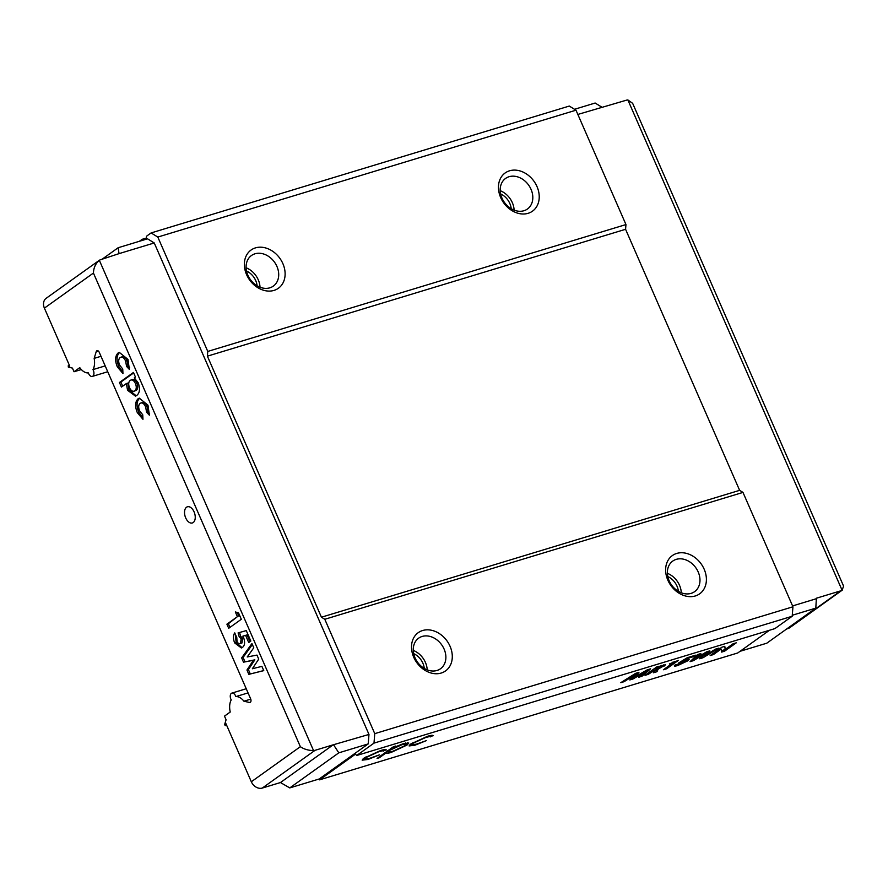 <?xml version="1.0" encoding="UTF-8"?>
<svg xmlns="http://www.w3.org/2000/svg" width="888" height="888" viewBox="0 0 888 888"><rect width="100%" height="100%" fill="white"/><g stroke="black" fill="none" stroke-linecap="round" stroke-linejoin="round"><path stroke-width="1.33" d="M226.629 725.219L225.408 725.596L224.575 724.741L226.085 719.791L224.486 716.128L230.236 712.021A15.041 8.869 73.1 0 1 231.224 699.91A4.695 2.775 73.1 0 1 231.391 693.339A4.695 2.775 73.1 0 1 231.879 693.095A4.695 2.775 73.1 0 1 235.842 696.603A15.041 8.869 73.1 0 1 243.934 701.209L249.473 702.475A2.819 1.665 -106.9 0 0 250.028 702.464A2.819 1.665 -106.9 0 0 250.616 698.767L99.278 352.37A2.819 1.665 -106.9 0 0 97.058 350.671A2.819 1.665 -106.9 0 0 96.759 350.827A2.819 1.665 -106.9 0 0 96.215 351.67L94.161 358.375A15.041 8.869 73.1 0 1 92.974 369.608A4.695 2.775 73.1 0 1 92.33 376.412A4.695 2.775 73.1 0 1 88.367 372.905A15.041 8.869 73.1 0 1 79.776 367.643L74.037 371.75L72.439 368.098L68.354 367.155L68.221 365.801L69.752 366.156L44.4 308.125A9.402 7.437 -125.6 0 1 46.187 298.279L99.334 260.284C95.582 263.536 93.617 267.799 93.429 273.049L44.4 308.125M254.967 253.802A18.792 14.885 54.4 0 0 251.459 255.522A18.792 14.885 54.4 0 0 248.973 277.4A18.792 14.885 54.4 0 0 269.83 287.823A18.792 14.885 54.4 0 0 273.338 286.103A18.792 14.885 54.4 0 0 275.824 264.224A18.792 14.885 54.4 0 0 254.967 253.802M255.444 247.885A23.499 18.604 54.4 0 0 246.587 274.647A23.499 18.604 54.4 0 0 274.026 290.398A23.499 18.604 54.4 0 0 282.884 263.636A23.499 18.604 54.4 0 0 255.444 247.885M509.079 176.712A18.792 14.885 54.4 0 0 505.572 178.433A18.792 14.885 54.4 0 0 503.085 200.311A18.792 14.885 54.4 0 0 523.942 210.734A18.792 14.885 54.4 0 0 527.439 209.013A18.792 14.885 54.4 0 0 529.936 187.135A18.792 14.885 54.4 0 0 509.079 176.712M509.557 170.796A23.499 18.604 54.4 0 0 500.688 197.558A23.499 18.604 54.4 0 0 528.127 213.309A23.499 18.604 54.4 0 0 536.996 186.547A23.499 18.604 54.4 0 0 509.557 170.796M422.144 636.452A18.792 14.885 54.4 0 0 418.637 638.172A18.792 14.885 54.4 0 0 416.15 660.05A18.792 14.885 54.4 0 0 437.007 670.462A18.792 14.885 54.4 0 0 440.515 668.742A18.792 14.885 54.4 0 0 443.001 646.875A18.792 14.885 54.4 0 0 422.144 636.452M422.621 630.524A23.499 18.604 54.4 0 0 413.753 657.298A23.499 18.604 54.4 0 0 441.192 673.049A23.499 18.604 54.4 0 0 450.061 646.286A23.499 18.604 54.4 0 0 422.621 630.524M676.245 559.362A18.792 14.885 54.4 0 0 672.749 561.083A18.792 14.885 54.4 0 0 670.251 582.961A18.792 14.885 54.4 0 0 691.108 593.373A18.792 14.885 54.4 0 0 694.616 591.652A18.792 14.885 54.4 0 0 697.102 569.785A18.792 14.885 54.4 0 0 676.245 559.362M676.723 553.435A23.499 18.604 54.4 0 0 667.865 580.208A23.499 18.604 54.4 0 0 695.304 595.959A23.499 18.604 54.4 0 0 704.162 569.186A23.499 18.604 54.4 0 0 676.723 553.435M186.547 507.226A8.458 4.995 -106.9 0 0 185.381 517.116A8.458 4.995 -106.9 0 0 192.341 522.976A8.458 4.995 -106.9 0 0 193.229 522.533A8.458 4.995 -106.9 0 0 194.394 512.642A8.458 4.995 -106.9 0 0 187.435 506.782A8.458 4.995 -106.9 0 0 186.547 507.226M693.428 660.639L690.054 661.671L697.513 654.589L700.876 653.568L696.114 658.086L706.648 651.825L709.812 650.86L705.427 655.266L715.55 649.117L718.925 648.096L703.052 657.719L699.655 658.752L704.095 654.301L693.428 660.639L692.296 659.54M673.115 662.792L669.397 663.924L678.321 660.417L666.644 668.764L663.392 669.752L673.115 662.792L672.838 662.171M624.109 681.673L620.801 682.672L635.542 673.393L638.927 672.371L634.92 676.934L647.241 669.841L650.582 668.831L641.98 676.245L638.683 677.255L644.122 672.56L632.966 678.987L629.792 679.953L633.41 675.812L624.109 681.673L623.742 680.83M379.365 757.73L377.078 758.43L393.417 746.741L395.704 746.042L393.495 747.629L403.418 743.622L408.791 743.045L407.026 745.054L391.12 752.436C388.078 753.346 386.336 753.546 385.925 753.035L379.365 757.73L379.043 757.02M145.887 239.327A3.763 2.22 -106.9 0 0 146.387 237.496A2.819 1.665 73.1 0 1 147.064 235.82L151.093 232.934L157.809 237.063L207.77 351.426L207.392 356.166L321.434 617.216L324.797 619.28L374.758 733.643L373.992 743.123L356.721 755.488L355.433 754.167L319.558 779.842L737.739 652.969L769.485 630.258M363.891 758.197L380.575 750.549C384.215 749.439 386.114 749.239 386.269 749.971L378.932 751.648L366.311 757.409L364.968 758.963L369.519 758.385L379.465 754.844L368.021 759.451L362.171 760.161L363.891 758.197M410.811 743.966L427.483 736.319C431.135 735.209 433.033 735.009 433.189 735.741L425.851 737.417L413.22 743.178L411.888 744.732L416.439 744.155L426.373 740.614L414.929 745.221L409.079 745.931L410.811 743.966M648.262 674.347L645.01 675.335L656.676 666.977L665.567 664.823L658.13 669.152L656.987 671.694L653.368 672.793L654.456 670.373L648.262 674.347L647.818 673.326M678.565 663.98L684.526 661.815L683.893 661.249L678.665 662.981L687.279 657.697L695.537 655.189L693.595 656.587L687.911 658.308L684.992 660.106L689.166 659.362L687.867 660.783L677.733 665.523C674.625 666.433 673.659 666.289 674.847 665.112L678.488 664.002M674.325 665.933L674.847 665.112M684.526 661.815L683.383 660.084M713.419 654.578L710.156 655.566L721.833 647.219L724.775 646.32L725.318 649.317L733 643.822L736.263 642.834L724.586 651.193L721.633 652.081L721.078 649.095L713.419 654.578L712.975 653.557M740.081 651.293L766.777 643.201L815.806 608.125L816.383 598.223L840.703 590.842A9.402 7.437 54.4 0 0 842.079 590.231L843.6 586.158L632.656 103.341L627.872 99.944A9.402 7.437 54.4 0 0 626.351 100.211L577.844 114.441M816.56 598.645L792.573 605.927M601.842 107.159L595.138 103.03L574.525 109.291M842.446 589.998L789.687 627.738A9.402 7.437 -125.6 0 1 787.934 628.593L840.703 590.842M786.646 628.981L787.934 628.593M319.558 779.842L319.181 778.987L368.209 743.911L368.975 734.443L154.246 242.957L147.541 238.817L118.137 247.741L102.009 259.285M262.304 788.056A9.402 7.437 -125.6 0 1 251.326 781.762L300.355 746.686C303.918 749.172 308.314 750.471 313.542 750.582A9.402 7.437 54.4 0 0 315.062 750.316L262.304 788.056L280.453 782.55L289.777 787.911L319.181 778.987M225.408 725.596L225.974 723.731L251.326 781.762M815.806 608.125L792.263 615.262M118.137 247.741L119.036 253.635L154.246 242.957M289.777 787.911L338.805 752.835L368.209 743.911M280.453 782.55L333.211 744.81L368.975 734.443M333.766 745.121L338.805 752.835M238.095 632.9L246.265 630.602L250.838 641.058L248.729 642.557L245.588 635.364L242.813 636.174L243.556 637.506C245.221 642.168 244.844 645.487 242.413 647.463L241.37 647.985L234.676 642.923C233.011 638.794 233.033 635.442 234.743 632.866L236.796 637.573L237.041 641.536C238.128 643.556 239.294 644.177 240.537 643.4L241.159 638.816L239.172 636.685L238.095 632.9M241.991 642.956L240.004 643.667L241.991 642.956L242.613 638.372L241.159 638.816M147.974 405.183L149.362 415.173L146.564 412.199L145.643 406.871C144.011 403.43 142.18 402.242 140.138 403.319C138.406 404.895 138.228 407.414 139.616 410.867L142.746 414.807L142.957 419.325L137.318 412.631C134.787 406.371 135.076 401.731 138.151 398.734L139.294 398.146L147.974 405.183M142.335 402.497L140.138 403.319M127.972 359.396L129.359 369.386L126.562 366.422L125.641 361.083C124.009 357.642 122.178 356.454 120.135 357.531C118.404 359.107 118.226 361.627 119.603 365.079L122.744 369.019L122.955 373.537L117.316 366.844C114.785 360.584 115.063 355.944 118.148 352.947L119.292 352.37L127.972 359.396M122.322 356.71L120.135 357.531M133.444 372.472L135.442 377.056L134.299 377.877L138.217 382.85C140.282 388.744 139.793 392.94 136.741 395.449L135.453 396.104L127.561 390.287L126.362 383.549L121.434 387.079L119.436 382.495L133.444 372.472M235.353 611.943L238.539 612.898L241.314 619.269L228.704 628.293L226.906 624.175L237.418 616.649L235.353 611.943M241.647 657.897L251.926 643.556L253.779 647.807L247.219 656.965L256.976 655.1L258.719 659.107L252.37 668.742L261.893 666.366L263.758 670.64L248.829 674.347L246.953 670.04L253.38 660.284L243.512 662.171L241.647 657.897L243.09 657.453L252.359 644.544M139.416 241.292L142.058 239.394A2.819 1.665 73.1 0 1 142.358 239.249A2.819 1.665 73.1 0 1 143.523 239.538A3.763 2.22 -106.9 0 0 144.1 239.871M356.721 755.488L774.902 628.615L792.185 616.25L373.992 743.123M374.758 733.643L792.951 606.782L792.185 616.25M324.797 619.28L742.979 492.407L792.951 606.782M321.434 617.216L739.626 490.343L742.979 492.407M207.392 356.166L625.574 229.293L739.626 490.343M207.77 351.426L625.962 224.564L625.574 229.293M157.809 237.063L575.99 110.19L625.962 224.564M151.093 232.934L569.286 106.061L575.99 110.19M119.036 253.635L100.71 259.673A9.402 7.437 54.4 0 0 99.334 260.284L313.542 750.582M333.211 744.81L315.062 750.316M129.615 367.676L128.005 365.978L126.562 366.422M128.005 365.978L127.095 360.65L125.641 361.083M127.095 360.65C125.463 357.198 123.621 356.021 121.589 357.087M122.899 372.216L118.77 366.4L117.316 366.844M118.77 366.4C116.239 360.139 116.517 355.511 119.603 352.503L118.148 352.947M136.164 395.804L129.015 389.854L127.561 390.287M129.015 389.854L127.817 383.105L126.362 383.549M122.688 386.18L120.89 382.051L119.436 382.495M120.89 382.051L133.644 372.927M136.23 390.398L134.021 391.231L136.23 390.398C137.951 388.9 138.173 386.469 136.896 383.083C135.32 379.886 133.577 378.843 131.668 379.931M134.776 390.842C136.497 389.344 136.719 386.902 135.442 383.527C133.866 380.33 132.123 379.276 130.214 380.364C128.46 381.862 128.227 384.338 129.515 387.767C131.124 390.909 132.878 391.93 134.776 390.842M136.896 383.083L135.442 383.527M132.423 379.542L130.214 380.364M149.617 413.464L148.019 411.766L146.564 412.199M148.019 411.766L147.097 406.438L145.643 406.871M147.097 406.438C145.466 402.986 143.634 401.809 141.592 402.875M142.901 418.004L138.772 412.187L137.318 412.631M138.772 412.187C136.241 405.927 136.519 401.298 139.605 398.29L138.151 398.734M229.959 627.394L228.36 623.731L226.906 624.175M228.36 623.731L237.418 616.649M238.872 616.216L237.251 612.52M249.983 641.658L247.042 634.931L245.588 635.364M247.042 634.931L242.813 636.174M242.069 647.674L236.13 642.479L234.676 642.923M236.13 642.479L235.298 634.154M242.613 638.372L240.626 636.241L239.172 636.685M240.626 636.241L239.549 632.489M263.725 670.562L248.829 674.347M250.283 673.903L248.396 669.596L246.953 670.04M248.396 669.596L254.834 659.84L253.38 660.284M254.834 659.84L243.512 662.171M244.966 661.726L243.09 657.453M681.296 592.773A18.792 14.885 54.4 0 0 667.388 573.326M678.377 591.341A15.507 12.277 54.4 0 0 667.798 576.545M427.195 669.863A18.792 14.885 54.4 0 0 413.275 650.416M424.275 668.431A15.507 12.277 54.4 0 0 413.697 653.635M514.119 210.123A18.792 14.885 54.4 0 0 500.21 190.687M511.211 208.691A15.507 12.277 54.4 0 0 500.621 193.906M260.018 287.213A18.792 14.885 54.4 0 0 246.109 267.776M257.098 285.781A15.507 12.277 54.4 0 0 246.52 270.995M383.061 749.872L383.605 751.093M366.045 756.82L366.311 757.409M367.765 758.874L368.021 759.451M364.935 758.863L362.648 759.207M393.184 746.908L393.495 747.629M407.781 742.712L406.471 743.778L407.026 745.054M390.875 751.859L391.12 752.436M388.234 751.781L386.036 752.025M385.614 752.325L385.925 753.035M404.728 745.754L406.06 744.2L401.931 744.677L389.71 750.338L388.289 751.914L392.54 751.403L404.728 745.754M389.388 749.616L389.71 750.338M429.981 735.641L430.514 736.862M412.964 742.579L413.22 743.178M414.685 744.644L414.929 745.221M411.843 744.632L409.557 744.976M636.64 673.06L634.365 675.657L634.92 676.934M647.441 669.785L641.425 674.98L641.98 676.245M643.8 671.828L644.122 672.56M634.687 676.401L632.411 677.711L632.966 678.987M632.411 677.711L631.512 677.977M633.044 674.969L633.41 675.812M664.035 664.835L664.535 665.967M663.625 664.934L661.449 666.189M657.83 668.475L658.13 669.152M657.22 668.664L656.432 670.418L656.987 671.694M656.432 670.418L654.123 671.128M653.601 669.186L654.456 670.373M652.902 669.685L653.357 670.706M657.509 666.733L657.841 667.487L655.444 669.208L656.72 668.819L661.305 666.932L661.061 665.301M655 668.187L655.444 669.208M661.305 666.932L657.841 667.487M674.258 661.649L673.004 662.548M666.2 667.743L666.644 668.764M693.284 655.877L693.595 656.587M687.601 657.597L687.911 658.308M684.648 659.307L684.992 660.106M687.545 659.329L687.867 660.783M687.301 659.507L685.059 660.894M677.233 664.379L677.733 665.523M683.971 660.55L683.327 659.984M680.696 661.738L680.996 662.437M698.079 654.423L695.559 656.809L696.114 658.086M707.192 651.659L704.861 653.99L705.427 655.266M705.216 654.8L702.497 656.443L703.052 657.719M702.497 656.443L701.72 656.687M703.762 653.535L704.095 654.301M695.892 657.575L692.873 659.362M724.464 646.42L725.318 649.317M725.207 649.073L724.031 649.916L724.586 651.193M724.031 649.916L721.378 650.715M720.634 648.074L721.078 649.095M92.974 369.608L105.184 365.9M94.161 358.375L100.988 356.299M74.037 371.75L81.319 369.541M243.934 701.209L250.76 699.134M235.842 696.603L248.052 692.906M69.431 365.434L68.221 365.801M842.079 590.231L627.872 99.944M300.355 746.686L93.429 273.049M143.523 239.538L146.176 238.739M658.619 666.389L658.952 667.154M96.215 351.67L98.313 351.026M249.473 702.475L250.494 702.175M142.358 239.249L146.342 238.04M364.968 758.963L364.413 757.686M406.06 744.2L405.505 742.923M388.289 751.914L387.734 750.638M411.888 744.732L411.333 743.456M685.17 661.138L684.615 659.862M92.33 376.412L107.737 371.739M231.879 693.095L246.231 688.744"/></g></svg>
